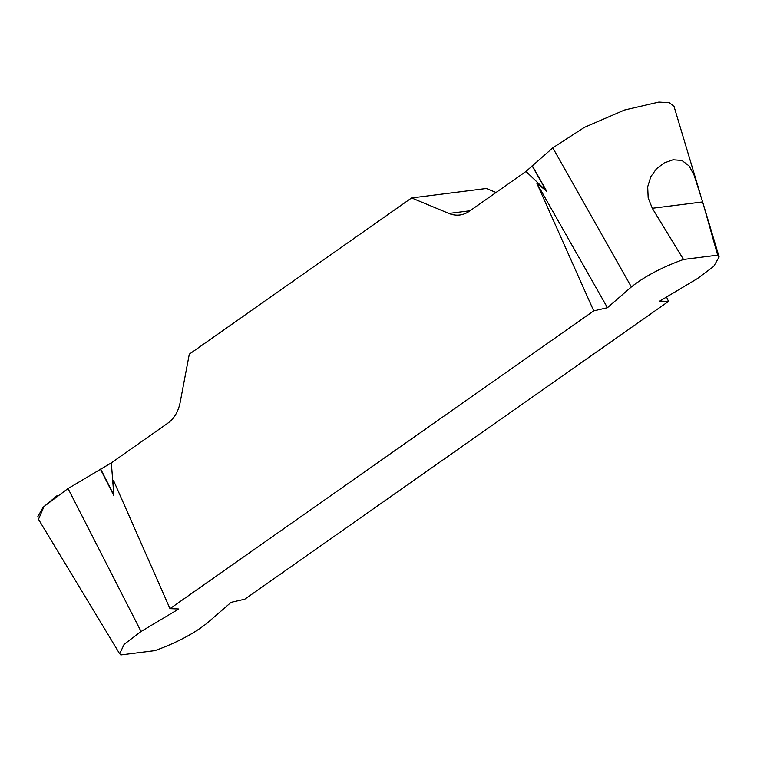 <?xml version="1.0" encoding="UTF-8"?>
<svg xmlns="http://www.w3.org/2000/svg" width="757" height="757" viewBox="0 0 757 757"><rect width="100%" height="100%" fill="white"/><g stroke="black" fill="none" stroke-linecap="round" stroke-linejoin="round"><path stroke-width="1.14" d="M697.434 278.567L713.709 266.407L719.008 257.125L717.683 255.147L683.514 259.471C662.063 267.23 644.68 276.381 631.357 286.931L607.436 307.711L593.725 310.872L169.994 608.656L178.766 608.978L141.057 631.499L124.129 644.33L119.72 653.707L120.808 654.928L154.977 650.604C176.428 642.844 193.811 633.685 207.134 623.134L231.055 602.354L244.766 599.194L668.497 301.409L659.726 301.097L697.434 278.567M652.297 208.289L648.172 197.87L647.689 186.761L650.84 176.627L656.556 168.707L664.116 162.963L672.992 159.793L681.896 160.456L689.135 165.972L694.046 175.047L702.638 201.92L652.297 208.289L683.514 259.471M593.725 310.872L536.751 183.062L546.828 191.407L525.983 171.451L552.799 147.861L584.347 127.394L624.553 110.02L658.921 102.072L669.462 102.753L674.071 106.519M717.683 255.147L702.638 201.92M38.475 519.274L104.75 629.058M38.465 519.33L44.048 506.471L68.035 488.539L111.336 462.858L167.912 423.097A35.778 26.93 -97.2 0 0 180.175 402.298L189.297 354.172L411.6 197.946L448.91 213.436A35.778 26.93 -97.2 0 0 459.83 214.988A35.778 26.93 -97.2 0 0 469.397 211.222L525.983 171.451M666.548 297.018L668.497 301.409M496.043 192.496L486.382 188.484L411.6 197.946M111.336 462.858L113.872 495.674L113.531 480.496L169.994 608.656M607.436 307.711L536.751 183.062M57.002 495.712L43.121 507.304L37.85 516.586M552.799 147.861L631.357 286.931M68.035 488.539L141.057 631.499M448.91 213.436L470.059 210.758M100.426 469.189L113.872 495.674M532.256 165.707L546.828 191.407M100.662 469.047L113.834 494.983M532.114 165.84L546.374 191.001M700.13 193.565L674.061 106.557M702.382 201.088L719.15 257.03M119.653 653.755L99.583 620.494"/></g></svg>

